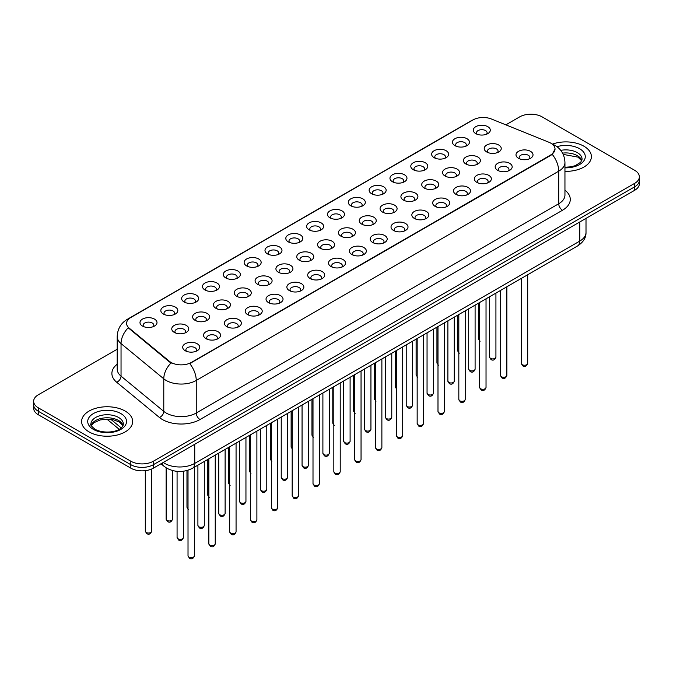 <?xml version="1.0" encoding="UTF-8"?>
<svg xmlns="http://www.w3.org/2000/svg" width="673" height="673" viewBox="0 0 673 673"><rect width="100%" height="100%" fill="white"/><g stroke="black" fill="none" stroke-linecap="round" stroke-linejoin="round"><path stroke-width="1.01" d="M454.94 145.654L454.94 145.654A8.505 4.913 180 0 1 454.948 138.705A8.505 4.913 180 0 1 466.978 138.705A8.505 4.913 180 0 1 466.978 145.654A8.505 4.913 180 0 1 454.94 145.654M465.581 146.302A5.317 3.071 0 0 0 466.28 144.788A5.317 3.071 0 0 0 464.723 142.609A5.317 3.071 0 0 0 458.927 141.944A5.317 3.071 0 0 0 455.646 144.788A5.317 3.071 0 0 0 456.336 146.302M434.11 157.675L434.11 157.675A8.505 4.913 180 0 1 434.11 150.735A8.505 4.913 180 0 1 446.149 150.735A8.505 4.913 180 0 1 446.149 157.675A8.505 4.913 180 0 1 434.11 157.675M444.752 158.332A5.317 3.071 0 0 0 445.45 156.809A5.317 3.071 0 0 0 443.886 154.639A5.317 3.071 0 0 0 438.098 153.974A5.317 3.071 0 0 0 434.808 156.809A5.317 3.071 0 0 0 435.507 158.332M413.281 169.705L413.281 169.705A8.505 4.913 180 0 1 413.281 162.757A8.505 4.913 180 0 1 425.311 162.757A8.505 4.913 180 0 1 425.311 169.705A8.505 4.913 180 0 1 413.281 169.705M423.914 170.353A5.317 3.071 0 0 0 424.613 168.839A5.317 3.071 0 0 0 423.056 166.668A5.317 3.071 0 0 0 417.26 166.004A5.317 3.071 0 0 0 413.979 168.839A5.317 3.071 0 0 0 414.677 170.353M392.452 181.735L392.452 181.735A8.505 4.913 180 0 1 392.452 174.787A8.505 4.913 180 0 1 404.481 174.787A8.505 4.913 180 0 1 404.481 181.735A8.505 4.913 180 0 1 392.452 181.735M403.085 182.383A5.317 3.071 0 0 0 403.783 180.86A5.317 3.071 0 0 0 402.227 178.69A5.317 3.071 0 0 0 396.431 178.025A5.317 3.071 0 0 0 393.15 180.86A5.317 3.071 0 0 0 393.848 182.383M371.622 193.757L371.622 193.757A8.505 4.913 180 0 1 371.622 186.808A8.505 4.913 180 0 1 383.652 186.808A8.505 4.913 180 0 1 383.652 193.757A8.505 4.913 180 0 1 371.622 193.757M382.256 194.413A5.317 3.071 0 0 0 382.954 192.89A5.317 3.071 0 0 0 381.398 190.72A5.317 3.071 0 0 0 375.601 190.055A5.317 3.071 0 0 0 372.32 192.89A5.317 3.071 0 0 0 373.019 194.413M350.784 205.787L350.784 205.787A8.505 4.913 180 0 1 350.784 198.838A8.505 4.913 180 0 1 362.823 198.838A8.505 4.913 180 0 1 362.823 205.787A8.505 4.913 180 0 1 350.784 205.787M361.426 206.434A5.317 3.071 0 0 0 362.124 204.92A5.317 3.071 0 0 0 360.568 202.75A5.317 3.071 0 0 0 354.772 202.077A5.317 3.071 0 0 0 351.491 204.92A5.317 3.071 0 0 0 352.181 206.434M329.955 217.808L329.955 217.808A8.505 4.913 180 0 1 329.955 210.868A8.505 4.913 180 0 1 341.993 210.868A8.505 4.913 180 0 1 341.993 217.808A8.505 4.913 180 0 1 329.955 217.808M340.597 218.464A5.317 3.071 0 0 0 341.295 216.942A5.317 3.071 0 0 0 339.73 214.771A5.317 3.071 0 0 0 333.943 214.107A5.317 3.071 0 0 0 330.653 216.942A5.317 3.071 0 0 0 331.352 218.464M309.126 229.838L309.126 229.838A8.505 4.913 180 0 1 309.126 222.889A8.505 4.913 180 0 1 321.156 222.889A8.505 4.913 180 0 1 321.156 229.838A8.505 4.913 180 0 1 309.126 229.838M319.759 230.494A5.317 3.071 0 0 0 320.457 228.971A5.317 3.071 0 0 0 318.901 226.801A5.317 3.071 0 0 0 313.105 226.136A5.317 3.071 0 0 0 309.824 228.971A5.317 3.071 0 0 0 310.522 230.494M288.296 241.868L288.296 241.868A8.505 4.913 180 0 1 288.296 234.919A8.505 4.913 180 0 1 300.326 234.919A8.505 4.913 180 0 1 300.326 241.868A8.505 4.913 180 0 1 288.296 241.868M298.93 242.516A5.317 3.071 0 0 0 299.628 240.993A5.317 3.071 0 0 0 298.072 238.822A5.317 3.071 0 0 0 292.275 238.158A5.317 3.071 0 0 0 288.995 240.993A5.317 3.071 0 0 0 289.693 242.516M267.467 253.889L267.467 253.889A8.505 4.913 180 0 1 267.467 246.949A8.505 4.913 180 0 1 279.497 246.949A8.505 4.913 180 0 1 279.497 253.889A8.505 4.913 180 0 1 267.467 253.889M278.1 254.545A5.317 3.071 0 0 0 278.799 253.023A5.317 3.071 0 0 0 277.242 250.852A5.317 3.071 0 0 0 271.446 250.188A5.317 3.071 0 0 0 268.165 253.023A5.317 3.071 0 0 0 268.864 254.545M246.629 265.919L246.629 265.919A8.505 4.913 180 0 1 246.629 258.97A8.505 4.913 180 0 1 258.668 258.97A8.505 4.913 180 0 1 258.668 265.919A8.505 4.913 180 0 1 246.629 265.919M257.271 266.567A5.317 3.071 0 0 0 257.969 265.053A5.317 3.071 0 0 0 256.413 262.882A5.317 3.071 0 0 0 250.617 262.218A5.317 3.071 0 0 0 247.336 265.053A5.317 3.071 0 0 0 248.026 266.567M225.8 277.949L225.8 277.949A8.505 4.913 180 0 1 225.8 271A8.505 4.913 180 0 1 237.838 271A8.505 4.913 180 0 1 237.838 277.949A8.505 4.913 180 0 1 225.8 277.949M236.442 278.597A5.317 3.071 0 0 0 237.14 277.074A5.317 3.071 0 0 0 235.575 274.904A5.317 3.071 0 0 0 229.787 274.239A5.317 3.071 0 0 0 226.498 277.074A5.317 3.071 0 0 0 227.196 278.597M204.971 289.97L204.971 289.97A8.505 4.913 180 0 1 204.971 283.022A8.505 4.913 180 0 1 217 283.022A8.505 4.913 180 0 1 217 289.97A8.505 4.913 180 0 1 204.971 289.97M215.604 290.627A5.317 3.071 0 0 0 216.302 289.104A5.317 3.071 0 0 0 214.746 286.934A5.317 3.071 0 0 0 208.95 286.269A5.317 3.071 0 0 0 205.669 289.104A5.317 3.071 0 0 0 206.367 290.627M184.141 302L184.141 302A8.505 4.913 180 0 1 184.141 295.052A8.505 4.913 180 0 1 196.171 295.052A8.505 4.913 180 0 1 196.171 302A8.505 4.913 180 0 1 184.141 302M194.775 302.648A5.317 3.071 0 0 0 195.473 301.134A5.317 3.071 0 0 0 193.917 298.963A5.317 3.071 0 0 0 188.12 298.29A5.317 3.071 0 0 0 184.839 301.134A5.317 3.071 0 0 0 185.538 302.648M163.312 314.022L163.312 314.022A8.505 4.913 180 0 1 163.312 307.081A8.505 4.913 180 0 1 175.342 307.081A8.505 4.913 180 0 1 175.342 314.022A8.505 4.913 180 0 1 163.312 314.022M173.945 314.678A5.317 3.071 0 0 0 174.644 313.155A5.317 3.071 0 0 0 173.087 310.985A5.317 3.071 0 0 0 167.291 310.32A5.317 3.071 0 0 0 164.01 313.155A5.317 3.071 0 0 0 164.708 314.678M142.474 326.052L142.474 326.052A8.505 4.913 180 0 1 142.474 319.103A8.505 4.913 180 0 1 154.512 319.103A8.505 4.913 180 0 1 154.512 326.052A8.505 4.913 180 0 1 142.474 326.052M153.116 326.699A5.317 3.071 0 0 0 153.814 325.185A5.317 3.071 0 0 0 152.258 323.015A5.317 3.071 0 0 0 146.462 322.35A5.317 3.071 0 0 0 143.172 325.185A5.317 3.071 0 0 0 143.871 326.699M475.777 133.624L475.777 133.624A8.505 4.913 180 0 1 475.777 126.675A8.505 4.913 180 0 1 487.807 126.675A8.505 4.913 180 0 1 487.807 133.624A8.505 4.913 180 0 1 475.777 133.624M486.411 134.28A5.317 3.071 0 0 0 487.109 132.758A5.317 3.071 0 0 0 485.553 130.587A5.317 3.071 0 0 0 479.756 129.923A5.317 3.071 0 0 0 476.476 132.758A5.317 3.071 0 0 0 477.174 134.28M465.884 163.993L465.884 163.993A8.505 4.913 180 0 1 465.884 157.053A8.505 4.913 180 0 1 477.914 157.053A8.505 4.913 180 0 1 477.914 163.993A8.505 4.913 180 0 1 465.884 163.993M476.526 164.649A5.317 3.071 0 0 0 477.216 163.127A5.317 3.071 0 0 0 475.66 160.956A5.317 3.071 0 0 0 469.863 160.292A5.317 3.071 0 0 0 466.582 163.127A5.317 3.071 0 0 0 467.281 164.649M445.055 176.023L445.055 176.023A8.505 4.913 180 0 1 445.055 169.074A8.505 4.913 180 0 1 457.085 169.074A8.505 4.913 180 0 1 457.085 176.023A8.505 4.913 180 0 1 445.055 176.023M455.688 176.671A5.317 3.071 0 0 0 456.387 175.157A5.317 3.071 0 0 0 454.83 172.986A5.317 3.071 0 0 0 449.034 172.322A5.317 3.071 0 0 0 445.753 175.157A5.317 3.071 0 0 0 446.451 176.671M424.226 188.053L424.226 188.053A8.505 4.913 180 0 1 424.226 181.104A8.505 4.913 180 0 1 436.255 181.104A8.505 4.913 180 0 1 436.255 188.053A8.505 4.913 180 0 1 424.226 188.053M434.859 188.701A5.317 3.071 0 0 0 435.557 187.178A5.317 3.071 0 0 0 434.001 185.008A5.317 3.071 0 0 0 428.205 184.343A5.317 3.071 0 0 0 424.924 187.178A5.317 3.071 0 0 0 425.622 188.701M403.396 200.074L403.396 200.074A8.505 4.913 180 0 1 403.396 193.126A8.505 4.913 180 0 1 415.426 193.126A8.505 4.913 180 0 1 415.426 200.074A8.505 4.913 180 0 1 403.396 200.074M414.03 200.731A5.317 3.071 0 0 0 414.728 199.208A5.317 3.071 0 0 0 413.172 197.038A5.317 3.071 0 0 0 407.375 196.373A5.317 3.071 0 0 0 404.094 199.208A5.317 3.071 0 0 0 404.784 200.731M382.558 212.104L382.558 212.104A8.505 4.913 180 0 1 382.558 205.156A8.505 4.913 180 0 1 394.597 205.156A8.505 4.913 180 0 1 394.597 212.104A8.505 4.913 180 0 1 382.558 212.104M393.2 212.752A5.317 3.071 0 0 0 393.898 211.238A5.317 3.071 0 0 0 392.334 209.067A5.317 3.071 0 0 0 386.546 208.394A5.317 3.071 0 0 0 383.257 211.238A5.317 3.071 0 0 0 383.955 212.752M361.729 224.126L361.729 224.126A8.505 4.913 180 0 1 361.729 217.186A8.505 4.913 180 0 1 373.759 217.186A8.505 4.913 180 0 1 373.759 224.126A8.505 4.913 180 0 1 361.729 224.126M372.371 224.782A5.317 3.071 0 0 0 373.061 223.259A5.317 3.071 0 0 0 371.504 221.089A5.317 3.071 0 0 0 365.708 220.424A5.317 3.071 0 0 0 362.427 223.259A5.317 3.071 0 0 0 363.126 224.782M340.9 236.156L340.9 236.156A8.505 4.913 180 0 1 340.9 229.207A8.505 4.913 180 0 1 352.93 229.207A8.505 4.913 180 0 1 352.93 236.156A8.505 4.913 180 0 1 340.9 236.156M351.533 236.803A5.317 3.071 0 0 0 352.231 235.289A5.317 3.071 0 0 0 350.675 233.119A5.317 3.071 0 0 0 344.879 232.454A5.317 3.071 0 0 0 341.598 235.289A5.317 3.071 0 0 0 342.296 236.803M320.07 248.186L320.07 248.186A8.505 4.913 180 0 1 320.07 241.237A8.505 4.913 180 0 1 332.1 241.237A8.505 4.913 180 0 1 332.1 248.186A8.505 4.913 180 0 1 320.07 248.186M330.704 248.833A5.317 3.071 0 0 0 331.402 247.311A5.317 3.071 0 0 0 329.846 245.14A5.317 3.071 0 0 0 324.05 244.476A5.317 3.071 0 0 0 320.769 247.311A5.317 3.071 0 0 0 321.467 248.833M299.241 260.207L299.241 260.207A8.505 4.913 180 0 1 299.241 253.267A8.505 4.913 180 0 1 311.271 253.267A8.505 4.913 180 0 1 311.271 260.207A8.505 4.913 180 0 1 299.241 260.207M309.874 260.863A5.317 3.071 0 0 0 310.573 259.341A5.317 3.071 0 0 0 309.016 257.17A5.317 3.071 0 0 0 303.22 256.506A5.317 3.071 0 0 0 299.939 259.341A5.317 3.071 0 0 0 300.629 260.863M278.403 272.237L278.403 272.237A8.505 4.913 180 0 1 278.403 265.288A8.505 4.913 180 0 1 290.442 265.288A8.505 4.913 180 0 1 290.442 272.237A8.505 4.913 180 0 1 278.403 272.237M289.045 272.885A5.317 3.071 0 0 0 289.743 271.37A5.317 3.071 0 0 0 288.179 269.2A5.317 3.071 0 0 0 282.391 268.535A5.317 3.071 0 0 0 279.102 271.37A5.317 3.071 0 0 0 279.8 272.885M257.574 284.267L257.574 284.267A8.505 4.913 180 0 1 257.574 277.318A8.505 4.913 180 0 1 269.604 277.318A8.505 4.913 180 0 1 269.604 284.267A8.505 4.913 180 0 1 257.574 284.267M268.216 284.915A5.317 3.071 0 0 0 268.906 283.392A5.317 3.071 0 0 0 267.349 281.221A5.317 3.071 0 0 0 261.553 280.557A5.317 3.071 0 0 0 258.272 283.392A5.317 3.071 0 0 0 258.97 284.915M236.745 296.288L236.745 296.288A8.505 4.913 180 0 1 236.745 289.34A8.505 4.913 180 0 1 248.774 289.34A8.505 4.913 180 0 1 248.774 296.288A8.505 4.913 180 0 1 236.745 296.288M247.378 296.944A5.317 3.071 0 0 0 248.076 295.422A5.317 3.071 0 0 0 246.52 293.251A5.317 3.071 0 0 0 240.724 292.587A5.317 3.071 0 0 0 237.443 295.422A5.317 3.071 0 0 0 238.141 296.944M215.915 308.318L215.915 308.318A8.505 4.913 180 0 1 215.915 301.369A8.505 4.913 180 0 1 227.945 301.369A8.505 4.913 180 0 1 227.945 308.318A8.505 4.913 180 0 1 215.915 308.318M226.549 308.966A5.317 3.071 0 0 0 227.247 307.452A5.317 3.071 0 0 0 225.691 305.273A5.317 3.071 0 0 0 219.894 304.608A5.317 3.071 0 0 0 216.613 307.452A5.317 3.071 0 0 0 217.312 308.966M195.086 320.34L195.086 320.34A8.505 4.913 180 0 1 195.086 313.399A8.505 4.913 180 0 1 207.116 313.399A8.505 4.913 180 0 1 207.116 320.34A8.505 4.913 180 0 1 195.086 320.34M205.719 320.996A5.317 3.071 0 0 0 206.418 319.473A5.317 3.071 0 0 0 204.861 317.303A5.317 3.071 0 0 0 199.065 316.638A5.317 3.071 0 0 0 195.784 319.473A5.317 3.071 0 0 0 196.474 320.996M174.248 332.369L174.248 332.369A8.505 4.913 180 0 1 174.248 325.421A8.505 4.913 180 0 1 186.286 325.421A8.505 4.913 180 0 1 186.286 332.369A8.505 4.913 180 0 1 174.248 332.369M184.89 333.017A5.317 3.071 0 0 0 185.588 331.503A5.317 3.071 0 0 0 184.023 329.333A5.317 3.071 0 0 0 178.236 328.668A5.317 3.071 0 0 0 174.946 331.503A5.317 3.071 0 0 0 175.645 333.017M486.714 151.972L486.714 151.972A8.505 4.913 180 0 1 486.714 145.023A8.505 4.913 180 0 1 498.752 145.023A8.505 4.913 180 0 1 498.752 151.972A8.505 4.913 180 0 1 486.714 151.972M497.355 152.62A5.317 3.071 0 0 0 498.054 151.097A5.317 3.071 0 0 0 496.489 148.926A5.317 3.071 0 0 0 490.701 148.262A5.317 3.071 0 0 0 487.412 151.097A5.317 3.071 0 0 0 488.11 152.62M497.658 170.311L497.658 170.311A8.505 4.913 180 0 1 497.658 163.362A8.505 4.913 180 0 1 509.688 163.362A8.505 4.913 180 0 1 509.688 170.311A8.505 4.913 180 0 1 497.658 170.311M508.292 170.967A5.317 3.071 0 0 0 508.99 169.445A5.317 3.071 0 0 0 507.434 167.274A5.317 3.071 0 0 0 501.637 166.61A5.317 3.071 0 0 0 498.357 169.445A5.317 3.071 0 0 0 499.055 170.967M476.829 182.341L476.829 182.341A8.505 4.913 180 0 1 476.829 175.392A8.505 4.913 180 0 1 488.859 175.392A8.505 4.913 180 0 1 488.859 182.341A8.505 4.913 180 0 1 476.829 182.341M487.462 182.989A5.317 3.071 0 0 0 488.161 181.474A5.317 3.071 0 0 0 486.604 179.304A5.317 3.071 0 0 0 480.808 178.631A5.317 3.071 0 0 0 477.527 181.474A5.317 3.071 0 0 0 478.225 182.989M456 194.362L456 194.362A8.505 4.913 180 0 1 456 187.422A8.505 4.913 180 0 1 468.029 187.422A8.505 4.913 180 0 1 468.029 194.362A8.505 4.913 180 0 1 456 194.362M466.633 195.019A5.317 3.071 0 0 0 467.331 193.496A5.317 3.071 0 0 0 465.775 191.325A5.317 3.071 0 0 0 459.979 190.661A5.317 3.071 0 0 0 456.698 193.496A5.317 3.071 0 0 0 457.396 195.019M435.162 206.392L435.162 206.392A8.505 4.913 180 0 1 435.162 199.444A8.505 4.913 180 0 1 447.2 199.444A8.505 4.913 180 0 1 447.2 206.392A8.505 4.913 180 0 1 435.162 206.392M445.804 207.048A5.317 3.071 0 0 0 446.502 205.526A5.317 3.071 0 0 0 444.946 203.355A5.317 3.071 0 0 0 439.149 202.691A5.317 3.071 0 0 0 435.86 205.526A5.317 3.071 0 0 0 436.558 207.048M414.332 218.422L414.332 218.422A8.505 4.913 180 0 1 414.332 211.473A8.505 4.913 180 0 1 426.371 211.473A8.505 4.913 180 0 1 426.371 218.422A8.505 4.913 180 0 1 414.332 218.422M424.974 219.07A5.317 3.071 0 0 0 425.664 217.556A5.317 3.071 0 0 0 424.108 215.377A5.317 3.071 0 0 0 418.312 214.712A5.317 3.071 0 0 0 415.031 217.556A5.317 3.071 0 0 0 415.729 219.07M393.503 230.444L393.503 230.444A8.505 4.913 180 0 1 393.503 223.503A8.505 4.913 180 0 1 405.533 223.503A8.505 4.913 180 0 1 405.533 230.444A8.505 4.913 180 0 1 393.503 230.444M404.137 231.1A5.317 3.071 0 0 0 404.835 229.577A5.317 3.071 0 0 0 403.278 227.407A5.317 3.071 0 0 0 397.482 226.742A5.317 3.071 0 0 0 394.201 229.577A5.317 3.071 0 0 0 394.9 231.1M372.674 242.473L372.674 242.473A8.505 4.913 180 0 1 372.674 235.525A8.505 4.913 180 0 1 384.704 235.525A8.505 4.913 180 0 1 384.704 242.473A8.505 4.913 180 0 1 372.674 242.473M383.307 243.121A5.317 3.071 0 0 0 384.005 241.607A5.317 3.071 0 0 0 382.449 239.437A5.317 3.071 0 0 0 376.653 238.772A5.317 3.071 0 0 0 373.372 241.607A5.317 3.071 0 0 0 374.07 243.121M351.844 254.503L351.844 254.503A8.505 4.913 180 0 1 351.844 247.555A8.505 4.913 180 0 1 363.874 247.555A8.505 4.913 180 0 1 363.874 254.503A8.505 4.913 180 0 1 351.844 254.503M362.478 255.151A5.317 3.071 0 0 0 363.176 253.628A5.317 3.071 0 0 0 361.62 251.458A5.317 3.071 0 0 0 355.824 250.793A5.317 3.071 0 0 0 352.543 253.628A5.317 3.071 0 0 0 353.241 255.151M331.007 266.525L331.007 266.525A8.505 4.913 180 0 1 331.007 259.576A8.505 4.913 180 0 1 343.045 259.576A8.505 4.913 180 0 1 343.045 266.525A8.505 4.913 180 0 1 331.007 266.525M341.648 267.181A5.317 3.071 0 0 0 342.347 265.658A5.317 3.071 0 0 0 340.79 263.488A5.317 3.071 0 0 0 334.994 262.823A5.317 3.071 0 0 0 331.705 265.658A5.317 3.071 0 0 0 332.403 267.181M310.177 278.555L310.177 278.555A8.505 4.913 180 0 1 310.177 271.606A8.505 4.913 180 0 1 322.216 271.606A8.505 4.913 180 0 1 322.216 278.555A8.505 4.913 180 0 1 310.177 278.555M320.819 279.202A5.317 3.071 0 0 0 321.509 277.688A5.317 3.071 0 0 0 319.953 275.518A5.317 3.071 0 0 0 314.156 274.845A5.317 3.071 0 0 0 310.876 277.688A5.317 3.071 0 0 0 311.574 279.202M289.348 290.576L289.348 290.576A8.505 4.913 180 0 1 289.348 283.636A8.505 4.913 180 0 1 301.378 283.636A8.505 4.913 180 0 1 301.378 290.576A8.505 4.913 180 0 1 289.348 290.576M299.981 291.232A5.317 3.071 0 0 0 300.68 289.71A5.317 3.071 0 0 0 299.123 287.539A5.317 3.071 0 0 0 293.327 286.875A5.317 3.071 0 0 0 290.046 289.71A5.317 3.071 0 0 0 290.744 291.232M268.519 302.606L268.519 302.606A8.505 4.913 180 0 1 268.519 295.657A8.505 4.913 180 0 1 280.548 295.657A8.505 4.913 180 0 1 280.548 302.606A8.505 4.913 180 0 1 268.519 302.606M279.152 303.262A5.317 3.071 0 0 0 279.85 301.74A5.317 3.071 0 0 0 278.294 299.569A5.317 3.071 0 0 0 272.498 298.905A5.317 3.071 0 0 0 269.217 301.74A5.317 3.071 0 0 0 269.915 303.262M247.689 314.636L247.689 314.636A8.505 4.913 180 0 1 247.689 307.687A8.505 4.913 180 0 1 259.719 307.687A8.505 4.913 180 0 1 259.719 314.636A8.505 4.913 180 0 1 247.689 314.636M258.323 315.284A5.317 3.071 0 0 0 259.021 313.761A5.317 3.071 0 0 0 257.465 311.591A5.317 3.071 0 0 0 251.668 310.926A5.317 3.071 0 0 0 248.387 313.761A5.317 3.071 0 0 0 249.086 315.284M226.851 326.657L226.851 326.657A8.505 4.913 180 0 1 226.851 319.717A8.505 4.913 180 0 1 238.89 319.717A8.505 4.913 180 0 1 238.89 326.657A8.505 4.913 180 0 1 226.851 326.657M237.493 327.314A5.317 3.071 0 0 0 238.192 325.791A5.317 3.071 0 0 0 236.635 323.62A5.317 3.071 0 0 0 230.839 322.956A5.317 3.071 0 0 0 227.55 325.791A5.317 3.071 0 0 0 228.248 327.314M206.022 338.687L206.022 338.687A8.505 4.913 180 0 1 206.022 331.739A8.505 4.913 180 0 1 218.06 331.739A8.505 4.913 180 0 1 218.06 338.687A8.505 4.913 180 0 1 206.022 338.687M216.664 339.335A5.317 3.071 0 0 0 217.354 337.821A5.317 3.071 0 0 0 215.797 335.65A5.317 3.071 0 0 0 210.001 334.986A5.317 3.071 0 0 0 206.72 337.821A5.317 3.071 0 0 0 207.419 339.335M185.193 350.717L185.193 350.717A8.505 4.913 180 0 1 185.193 343.768A8.505 4.913 180 0 1 197.223 343.768A8.505 4.913 180 0 1 197.223 350.717A8.505 4.913 180 0 1 185.193 350.717M195.826 351.365A5.317 3.071 0 0 0 196.524 349.842A5.317 3.071 0 0 0 194.968 347.672A5.317 3.071 0 0 0 189.172 347.007A5.317 3.071 0 0 0 185.891 349.842A5.317 3.071 0 0 0 186.589 351.365M518.488 158.29L518.488 158.29A8.505 4.913 180 0 1 518.488 151.341A8.505 4.913 180 0 1 530.526 151.341A8.505 4.913 180 0 1 530.526 158.29A8.505 4.913 180 0 1 518.488 158.29M529.129 158.937A5.317 3.071 0 0 0 529.828 157.415A5.317 3.071 0 0 0 528.263 155.244A5.317 3.071 0 0 0 522.475 154.58A5.317 3.071 0 0 0 519.186 157.415A5.317 3.071 0 0 0 519.884 158.937M548.907 142.247A14.36 8.286 180 0 1 550.825 143.181A14.36 8.286 180 0 1 555.032 149.036A14.36 8.286 180 0 1 550.825 154.899L191.359 362.436A14.36 8.286 180 0 1 169.445 361.334L129.182 328.13A14.36 8.286 180 0 1 126.583 323.377A14.36 8.286 180 0 1 130.789 317.513L473.018 119.929A14.36 8.286 180 0 1 491.408 119.003L548.907 142.247M583.92 146.218A25.524 14.739 0 0 0 552.457 144.098A25.524 14.739 0 0 1 583.92 146.218A25.524 14.739 0 0 1 591.39 156.641A25.524 14.739 0 0 0 583.92 146.218M125.178 411.068A25.524 14.739 0 0 0 97.366 407.872A25.524 14.739 0 0 0 81.61 421.483A25.524 14.739 0 0 0 89.08 431.906A25.524 14.739 0 0 0 116.9 435.103A25.524 14.739 0 0 0 132.657 421.483A25.524 14.739 0 0 0 125.178 411.068A25.524 14.739 0 0 0 97.366 407.872A25.524 14.739 0 0 0 81.61 421.483A25.524 14.739 0 0 0 89.08 431.906A25.524 14.739 0 0 0 116.9 435.103A25.524 14.739 0 0 0 132.657 421.483A25.524 14.739 0 0 0 125.178 411.068M555.032 149.036L552.222 154.319L550.825 155.328L189.744 363.588A18.608 10.743 60 0 1 196.247 380.455A21.267 12.282 180 0 1 166.164 380.455A21.267 12.282 180 0 1 163.783 378.815L121.039 343.575A21.267 12.282 180 0 1 117.195 336.534L117.195 369.098A21.267 12.282 0 0 0 121.039 376.14L163.783 411.38A21.267 12.282 0 0 0 166.164 413.02A21.267 12.282 0 0 0 196.247 413.02L558.725 203.742A21.267 12.282 0 0 0 564.95 195.061L564.95 162.496A21.267 12.282 180 0 1 558.725 171.178A18.608 10.743 -120 0 0 552.222 154.319M117.195 349.245L38.319 394.782A15.95 9.212 0 0 0 33.65 401.293L33.65 408.242A15.95 9.212 0 0 0 38.319 414.753L130.823 468.156L130.823 464.69A15.95 9.212 0 0 0 153.385 464.69L634.681 186.816A15.95 9.212 0 0 0 639.35 180.297A15.95 9.212 0 0 1 634.681 186.816L153.385 464.69A15.95 9.212 0 0 1 130.823 464.69L38.319 411.279L130.823 464.69L130.823 461.215A15.95 9.212 0 0 0 153.385 461.215L634.681 183.342A15.95 9.212 0 0 0 639.35 176.822A15.95 9.212 0 0 0 634.681 170.311L542.177 116.909A15.95 9.212 0 0 0 519.615 116.909L505.869 124.85M33.65 404.767A15.95 9.212 0 0 0 38.319 411.279A15.95 9.212 0 0 1 33.65 404.767M172.675 363.588L169.445 361.956L128.215 327.785A18.608 12.451 129.5 0 0 121.039 343.575L121.039 376.14A5.317 3.558 -50.5 0 1 116.69 382.239A26.592 15.353 180 0 1 117.195 364.228M564.95 171.363A25.524 14.739 0 0 0 591.39 156.641A25.524 14.739 0 0 1 564.95 171.363M33.65 401.293A15.95 9.212 0 0 0 38.319 407.813L130.823 461.215M130.823 468.156A15.95 9.212 0 0 0 153.385 468.156L634.681 190.282A15.95 9.212 0 0 0 639.35 183.771L639.35 176.822M191.359 362.436L191.359 362.865M169.445 361.334L169.445 361.956M129.182 328.13L129.182 328.761M550.825 154.899L550.825 155.328M200.007 419.531A5.317 3.071 60 0 1 196.247 413.02L196.247 380.455L558.725 171.178L558.725 203.742A5.317 3.071 60 0 0 562.485 210.262L200.007 419.531A26.592 15.353 180 0 1 162.403 419.531A26.592 15.353 180 0 1 159.425 417.479L116.69 382.239M564.95 162.496C564.597 154.849 561.232 149.112 554.872 145.292L552.18 143.988A18.608 8.715 112 0 0 551.936 143.896M129.208 318.598A18.608 10.743 -120 0 0 127.281 319.33C120.921 323.149 117.556 328.878 117.195 336.534M127.281 319.33L471.462 120.618A18.608 10.743 60 0 1 472.867 120.021M171.035 362.949A18.608 12.451 129.5 0 0 163.783 378.815L163.783 411.38A5.317 3.558 -50.5 0 1 159.425 417.479M564.95 190.19A26.592 15.353 180 0 1 562.485 210.262M153.385 461.215L153.385 468.156M634.681 183.342L634.681 190.282M38.319 407.813L38.319 414.753M163.236 462.469A21.267 12.282 0 0 0 164.666 463.386A21.267 12.282 0 0 0 194.741 463.386L579.781 241.085A21.267 12.282 0 0 0 586.006 232.404C586.166 237.678 583.356 242.196 577.577 245.956L192.537 468.257A10.633 6.141 60 0 0 194.741 463.386L194.741 444.281M579.781 221.981L579.781 241.085A10.633 6.141 60 0 1 577.577 245.956M162.37 462.965A10.633 7.117 129.5 0 0 164.229 466.431L160.998 463.764M110.868 419.355L121.199 427.877M527.699 363.395C526.648 366.263 525.016 367.105 522.803 365.91L521.314 363.395A3.188 1.842 0 0 0 522.248 364.699A3.188 1.842 0 0 0 525.731 365.094A3.188 1.842 0 0 0 527.699 363.395L527.699 274.752M490.474 358.381A3.188 1.842 0 0 0 493.957 358.776A3.188 1.842 0 0 0 495.925 357.077C494.874 359.946 493.242 360.787 491.029 359.601L489.54 357.077A3.188 1.842 0 0 0 490.474 358.381M480.085 341.253L478.604 338.729A3.188 1.842 0 0 0 479.538 340.033A3.188 1.842 0 0 0 479.656 340.101M581.809 160.578A16.211 9.355 0 0 0 577.325 155.665A16.211 9.355 0 0 0 562.552 153.124M564.95 167.241L570.822 166.837L575.222 165.684L580.749 162.227L582.078 159.24A16.211 9.355 0 0 0 577.325 152.628A16.211 9.355 0 0 0 560.735 150.365M564.95 167.821A19.399 11.197 0 0 0 583.609 161.167A19.399 11.197 0 0 0 579.588 148.716A19.399 11.197 0 0 0 556.975 146.68M506.862 375.425C505.818 378.293 504.186 379.135 501.965 377.94L500.485 375.425A3.188 1.842 0 0 0 501.419 376.72A3.188 1.842 0 0 0 504.893 377.124A3.188 1.842 0 0 0 506.862 375.425L506.862 286.782M486.032 387.446C484.981 390.315 483.349 391.156 481.136 389.97L479.656 387.446A3.188 1.842 0 0 0 480.589 388.75A3.188 1.842 0 0 0 484.064 389.154A3.188 1.842 0 0 0 486.032 387.446L486.032 298.804M465.203 399.476C464.151 402.345 462.519 403.186 460.307 401.991L458.826 399.476A3.188 1.842 0 0 0 459.76 400.78A3.188 1.842 0 0 0 463.234 401.175A3.188 1.842 0 0 0 465.203 399.476L465.203 310.833M444.373 411.497C443.322 414.375 441.69 415.207 439.477 414.021L437.988 411.497A3.188 1.842 0 0 0 438.922 412.801A3.188 1.842 0 0 0 442.405 413.205A3.188 1.842 0 0 0 444.373 411.497L444.373 322.855M469.645 370.402A3.188 1.842 0 0 0 473.119 370.806A3.188 1.842 0 0 0 475.096 369.107C474.044 371.976 472.412 372.817 470.2 371.622L468.711 369.107A3.188 1.842 0 0 0 469.645 370.402M448.815 382.432A3.188 1.842 0 0 0 452.29 382.836A3.188 1.842 0 0 0 454.258 381.128C453.207 383.997 451.583 384.838 449.362 383.652L447.882 381.128A3.188 1.842 0 0 0 448.815 382.432M427.986 394.462A3.188 1.842 0 0 0 431.46 394.858A3.188 1.842 0 0 0 433.429 393.158C432.377 396.027 430.745 396.868 428.533 395.674L427.052 393.158A3.188 1.842 0 0 0 427.986 394.462M123.066 425.429A16.211 9.355 0 0 0 118.591 420.516A16.211 9.355 0 0 0 102.321 418.194A16.211 9.355 0 0 0 91.192 425.429M118.591 417.47A16.211 9.355 0 0 0 100.933 415.443A16.211 9.355 0 0 0 90.922 424.091C90.073 424.587 91.435 426.312 95.011 429.248C103.339 434.119 121.872 432.764 123.344 424.091A16.211 9.355 0 0 0 118.591 417.47M93.412 429.408A19.399 11.197 0 0 0 120.846 429.408A19.399 11.197 0 0 0 120.846 413.567A19.399 11.197 0 0 0 93.412 413.567A19.399 11.197 0 0 0 93.412 429.408M423.544 423.527C422.493 426.396 420.861 427.237 418.648 426.051L417.159 423.527A3.188 1.842 0 0 0 418.093 424.831A3.188 1.842 0 0 0 421.576 425.227A3.188 1.842 0 0 0 423.544 423.527L423.544 334.885M402.706 435.557C401.663 438.426 400.031 439.267 397.81 438.073L396.33 435.557A3.188 1.842 0 0 0 397.263 436.861A3.188 1.842 0 0 0 400.738 437.257A3.188 1.842 0 0 0 402.706 435.557L402.706 346.915M381.877 447.579C380.825 450.447 379.193 451.289 376.981 450.102L375.5 447.579A3.188 1.842 0 0 0 376.434 448.883A3.188 1.842 0 0 0 379.909 449.286A3.188 1.842 0 0 0 381.877 447.579L381.877 358.936M407.157 406.484A3.188 1.842 0 0 0 410.631 406.887A3.188 1.842 0 0 0 412.599 405.188C411.548 408.057 409.916 408.89 407.703 407.703L406.214 405.188A3.188 1.842 0 0 0 407.157 406.484M386.319 418.513A3.188 1.842 0 0 0 389.802 418.909A3.188 1.842 0 0 0 391.77 417.21C390.719 420.078 389.087 420.919 386.874 419.733L385.385 417.21A3.188 1.842 0 0 0 386.319 418.513M365.489 430.543A3.188 1.842 0 0 0 368.964 430.939A3.188 1.842 0 0 0 370.941 429.239C369.889 432.108 368.257 432.949 366.045 431.755L364.556 429.239A3.188 1.842 0 0 0 365.489 430.543M361.048 459.609C359.996 462.477 358.364 463.318 356.152 462.124L354.671 459.609A3.188 1.842 0 0 0 355.605 460.912A3.188 1.842 0 0 0 359.079 461.308A3.188 1.842 0 0 0 361.048 459.609L361.048 370.966M340.218 471.638C339.167 474.507 337.535 475.348 335.322 474.154L333.833 471.638A3.188 1.842 0 0 0 334.767 472.934A3.188 1.842 0 0 0 338.25 473.338A3.188 1.842 0 0 0 340.218 471.638L340.218 382.996M319.389 483.66C318.337 486.529 316.705 487.37 314.493 486.184L313.004 483.66A3.188 1.842 0 0 0 313.938 484.964A3.188 1.842 0 0 0 317.42 485.368A3.188 1.842 0 0 0 319.389 483.66L319.389 395.017M298.551 495.69C297.508 498.558 295.876 499.4 293.655 498.205L292.175 495.69A3.188 1.842 0 0 0 293.108 496.994A3.188 1.842 0 0 0 296.583 497.389A3.188 1.842 0 0 0 298.551 495.69L298.551 407.047M277.722 507.711C276.67 510.588 275.038 511.421 272.826 510.235L271.345 507.711A3.188 1.842 0 0 0 272.279 509.015A3.188 1.842 0 0 0 275.753 509.419A3.188 1.842 0 0 0 277.722 507.711L277.722 419.069M344.66 442.565A3.188 1.842 0 0 0 348.134 442.969A3.188 1.842 0 0 0 350.103 441.261C349.051 444.138 347.419 444.971 345.207 443.785L343.726 441.261A3.188 1.842 0 0 0 344.66 442.565M323.831 454.595A3.188 1.842 0 0 0 327.305 454.99A3.188 1.842 0 0 0 329.274 453.291C328.222 456.159 326.59 457.001 324.378 455.814L322.897 453.291A3.188 1.842 0 0 0 323.831 454.595M303.001 466.616A3.188 1.842 0 0 0 306.476 467.02A3.188 1.842 0 0 0 308.444 465.321C307.393 468.189 305.761 469.031 303.548 467.836L302.059 465.321A3.188 1.842 0 0 0 303.001 466.616M282.164 478.646A3.188 1.842 0 0 0 285.646 479.05A3.188 1.842 0 0 0 287.615 477.342C286.563 480.211 284.931 481.052 282.719 479.866L281.23 477.342A3.188 1.842 0 0 0 282.164 478.646M261.334 490.676A3.188 1.842 0 0 0 264.809 491.071A3.188 1.842 0 0 0 266.786 489.372C265.734 492.241 264.102 493.082 261.89 491.887L260.401 489.372A3.188 1.842 0 0 0 261.334 490.676M256.893 519.741C255.841 522.61 254.209 523.451 251.996 522.265L250.507 519.741A3.188 1.842 0 0 0 251.45 521.045A3.188 1.842 0 0 0 254.924 521.44A3.188 1.842 0 0 0 256.893 519.741L256.893 431.099M236.063 531.771C235.012 534.64 233.38 535.481 231.167 534.286L229.678 531.771A3.188 1.842 0 0 0 230.612 533.075A3.188 1.842 0 0 0 234.095 533.47A3.188 1.842 0 0 0 236.063 531.771L236.063 443.128M215.234 543.792C214.182 546.661 212.55 547.502 210.338 546.316L208.849 543.792A3.188 1.842 0 0 0 209.783 545.096A3.188 1.842 0 0 0 213.257 545.5A3.188 1.842 0 0 0 215.234 543.792L215.234 455.15M194.396 555.822C193.353 558.691 191.721 559.532 189.5 558.338L188.019 555.822A3.188 1.842 0 0 0 188.953 557.126A3.188 1.842 0 0 0 192.428 557.522A3.188 1.842 0 0 0 194.396 555.822L194.396 467.18M240.505 502.697A3.188 1.842 0 0 0 243.979 503.101A3.188 1.842 0 0 0 245.948 501.402C244.896 504.27 243.264 505.103 241.052 503.917L239.571 501.402A3.188 1.842 0 0 0 240.505 502.697M219.676 514.727A3.188 1.842 0 0 0 223.15 515.123A3.188 1.842 0 0 0 225.119 513.423C224.067 516.292 222.435 517.133 220.222 515.947L218.742 513.423A3.188 1.842 0 0 0 219.676 514.727M198.838 526.757A3.188 1.842 0 0 0 202.321 527.152A3.188 1.842 0 0 0 204.289 525.453C203.238 528.322 201.606 529.163 199.393 527.969L197.904 525.453A3.188 1.842 0 0 0 198.838 526.757M178.008 538.779A3.188 1.842 0 0 0 181.491 539.182A3.188 1.842 0 0 0 183.46 537.475C182.408 540.343 180.776 541.185 178.564 539.998L177.075 537.475A3.188 1.842 0 0 0 178.008 538.779M459.255 353.283L457.766 350.759A3.188 1.842 0 0 0 458.7 352.063A3.188 1.842 0 0 0 458.826 352.13M438.426 365.304L436.937 362.789A3.188 1.842 0 0 0 437.871 364.093A3.188 1.842 0 0 0 437.988 364.152M417.596 377.334L416.107 374.811A3.188 1.842 0 0 0 417.041 376.114A3.188 1.842 0 0 0 417.159 376.182M396.759 389.356L395.278 386.84A3.188 1.842 0 0 0 396.212 388.144A3.188 1.842 0 0 0 396.33 388.212M375.929 401.386L374.449 398.87A3.188 1.842 0 0 0 375.383 400.166A3.188 1.842 0 0 0 375.5 400.233M355.1 413.415L353.611 410.892A3.188 1.842 0 0 0 354.545 412.196A3.188 1.842 0 0 0 354.671 412.263M334.271 425.437L332.782 422.922A3.188 1.842 0 0 0 333.715 424.226A3.188 1.842 0 0 0 333.833 424.284M313.433 437.467L311.952 434.943A3.188 1.842 0 0 0 312.886 436.247A3.188 1.842 0 0 0 313.004 436.314M292.604 449.497L291.123 446.973A3.188 1.842 0 0 0 292.057 448.277A3.188 1.842 0 0 0 292.175 448.344M271.774 461.518L270.294 459.003A3.188 1.842 0 0 0 271.227 460.307A3.188 1.842 0 0 0 271.345 460.366M250.945 473.548L249.456 471.024A3.188 1.842 0 0 0 250.39 472.328A3.188 1.842 0 0 0 250.507 472.396M230.116 485.57L228.627 483.054A3.188 1.842 0 0 0 229.56 484.358A3.188 1.842 0 0 0 229.678 484.425M209.278 497.599L207.797 495.084A3.188 1.842 0 0 0 208.731 496.38A3.188 1.842 0 0 0 208.849 496.447M188.448 509.629L186.968 507.106A3.188 1.842 0 0 0 187.902 508.409A3.188 1.842 0 0 0 188.019 508.477M167.072 520.439A3.188 1.842 0 0 0 170.547 520.835A3.188 1.842 0 0 0 172.515 519.135C171.464 522.004 169.832 522.845 167.619 521.651L166.138 519.135A3.188 1.842 0 0 0 167.072 520.439M146.234 532.461A3.188 1.842 0 0 0 149.717 532.865A3.188 1.842 0 0 0 151.686 531.157C150.634 534.034 149.002 534.867 146.79 533.681L145.301 531.157A3.188 1.842 0 0 0 146.234 532.461M471.462 120.618L474.869 119.028M192.537 468.257C183.981 472.555 175.426 472.555 166.862 468.257L164.229 466.431M586.006 232.404L586.006 218.38M119.18 429.29L106.856 419.119M521.314 363.395L521.314 278.437M495.925 357.077L495.925 293.1M489.54 357.077L489.54 296.776M478.604 338.729L478.604 303.094M581.724 160.763L577.989 157.129L563.192 154.395M500.485 375.425L500.485 290.467M479.656 387.446L479.656 302.488M458.826 399.476L458.826 314.518M437.988 411.497L437.988 326.54M475.096 369.107L475.096 305.121M468.711 369.107L468.711 308.806M454.258 381.128L454.258 317.151M447.882 381.128L447.882 320.836M433.429 393.158L433.429 329.173M427.052 393.158L427.052 332.857M122.991 425.614L119.256 421.971L113.552 419.826L107.116 419.119L100.26 419.935L93.858 422.711L91.276 425.614M417.159 423.527L417.159 338.569M396.33 435.557L396.33 350.599M375.5 447.579L375.5 362.621M412.599 405.188L412.599 341.203M406.214 405.188L406.214 344.887M391.77 417.21L391.77 353.232M385.385 417.21L385.385 356.917M370.941 429.239L370.941 365.254M364.556 429.239L364.556 368.939M354.671 459.609L354.671 374.651M333.833 471.638L333.833 386.681M313.004 483.66L313.004 398.702M292.175 495.69L292.175 410.732M271.345 507.711L271.345 422.753M350.103 441.261L350.103 377.284M343.726 441.261L343.726 380.968M329.274 453.291L329.274 389.314M322.897 453.291L322.897 392.99M308.444 465.321L308.444 401.335M302.059 465.321L302.059 405.02M287.615 477.342L287.615 413.365M281.23 477.342L281.23 417.05M266.786 489.372L266.786 425.386M260.401 489.372L260.401 429.071M250.507 519.741L250.507 434.783M229.678 531.771L229.678 446.813M208.849 543.792L208.849 458.835M188.019 555.822L188.019 470.225M245.948 501.402L245.948 437.416M239.571 501.402L239.571 441.101M225.119 513.423L225.119 449.446M218.742 513.423L218.742 453.131M204.289 525.453L204.289 461.468M197.904 525.453L197.904 465.152M183.46 537.475L183.46 471.235M177.075 537.475L177.075 471.352M457.766 350.759L457.766 315.124M436.937 362.789L436.937 327.154M416.107 374.811L416.107 339.175M395.278 386.84L395.278 351.205M374.449 398.87L374.449 363.235M353.611 410.892L353.611 375.256M332.782 422.922L332.782 387.286M311.952 434.943L311.952 399.308M291.123 446.973L291.123 411.338M270.294 459.003L270.294 423.367M249.456 471.024L249.456 435.389M228.627 483.054L228.627 447.419M207.797 495.084L207.797 459.449M186.968 507.106L186.968 470.536M172.515 519.135L172.515 470.553M166.138 519.135L166.138 467.811M151.686 531.157L151.686 469.014M145.301 531.157L145.301 470.671"/></g></svg>
